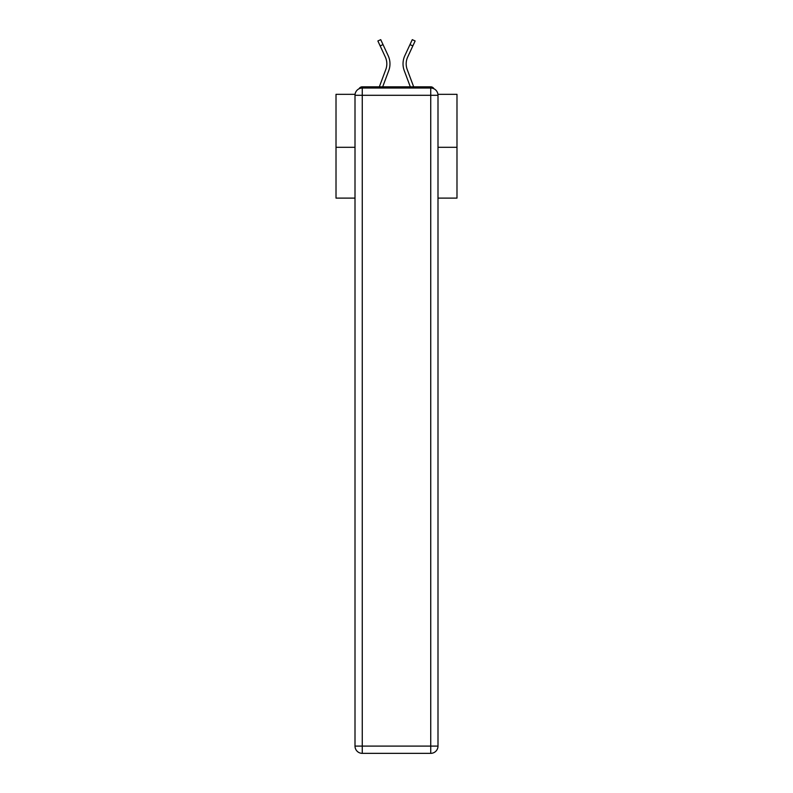 <?xml version="1.0" encoding="UTF-8"?>
<svg xmlns="http://www.w3.org/2000/svg" width="793" height="793" viewBox="0 0 793 793"><rect width="100%" height="100%" fill="white"/><g stroke="black" fill="none" stroke-linecap="round" stroke-linejoin="round"><path stroke-width="1.19" d="M437.924 94.327L456.986 94.327L456.986 198.111L437.994 198.111M355.006 147.31L336.014 147.31L336.014 198.111L355.006 198.111M336.014 147.31L336.014 94.327L355.076 94.327M456.986 147.31L437.994 147.31M433.959 88.796A3.628 3.628 0 0 0 430.738 86.824L362.262 86.824A3.628 3.628 0 0 0 359.041 88.796M430.738 86.824L415.373 86.824M377.627 86.824L362.262 86.824M382.692 86.824L388.748 70.617A19.359 19.359 0 0 0 388.173 55.698L383.019 44.586L380.164 45.915L377.874 40.978L380.719 39.65L383.019 44.586M380.164 45.915L385.319 57.017A16.207 16.207 0 0 1 385.794 69.516L379.332 86.824M410.308 86.824L404.252 70.617A19.359 19.359 0 0 1 404.826 55.698L412.281 39.65L415.126 40.978L407.681 57.017A16.207 16.207 0 0 0 407.205 69.516L413.668 86.824M362.262 88.033L430.738 88.033A7.256 7.256 0 0 1 437.994 95.299L437.994 746.094A7.256 7.256 0 0 1 430.738 753.35L362.262 753.35L362.262 746.094L430.738 746.094L430.738 95.299L362.262 95.299L362.262 746.094L355.006 746.094L355.006 95.299L362.262 95.299L362.262 88.033A7.256 7.256 0 0 0 355.006 95.299A7.256 7.256 0 0 1 362.262 88.033M355.006 746.094A7.256 7.256 0 0 0 362.262 753.35A7.256 7.256 0 0 1 355.006 746.094M406.175 63.846A16.207 16.207 0 0 0 407.205 69.516A16.207 16.207 0 0 1 406.175 63.846A16.207 16.207 0 0 0 407.205 69.516A16.207 16.207 0 0 1 406.175 63.846A16.207 16.207 0 0 0 407.205 69.516A16.207 16.207 0 0 1 406.175 63.846A16.207 16.207 0 0 0 407.205 69.516A16.207 16.207 0 0 1 406.175 63.846A16.207 16.207 0 0 0 407.205 69.516A16.207 16.207 0 0 1 406.175 63.846A16.207 16.207 0 0 0 407.205 69.516A16.207 16.207 0 0 1 406.175 63.846A16.207 16.207 0 0 0 407.205 69.516A16.207 16.207 0 0 1 406.175 63.846A16.207 16.207 0 0 0 407.205 69.516A16.207 16.207 0 0 1 406.175 63.846A16.207 16.207 0 0 0 407.205 69.516A16.207 16.207 0 0 1 406.175 63.846A16.207 16.207 0 0 0 407.205 69.516A16.207 16.207 0 0 1 406.175 63.846A16.207 16.207 0 0 0 407.205 69.516A16.207 16.207 0 0 1 406.175 63.846A16.207 16.207 0 0 0 407.205 69.516A16.207 16.207 0 0 1 406.175 63.846A16.207 16.207 0 0 0 407.205 69.516A16.207 16.207 0 0 1 406.175 63.846A16.207 16.207 0 0 0 407.205 69.516A16.207 16.207 0 0 1 406.175 63.846A16.207 16.207 0 0 0 407.205 69.516A16.207 16.207 0 0 1 406.175 63.846A16.207 16.207 0 0 0 407.205 69.516A16.207 16.207 0 0 1 407.681 57.017A16.207 16.207 0 0 0 406.175 63.846A16.207 16.207 0 0 1 407.681 57.017A16.207 16.207 0 0 0 406.175 63.846A16.207 16.207 0 0 1 407.681 57.017A16.207 16.207 0 0 0 406.175 63.846A16.207 16.207 0 0 1 407.681 57.017A16.207 16.207 0 0 0 406.175 63.846A16.207 16.207 0 0 1 407.681 57.017A16.207 16.207 0 0 0 406.175 63.846A16.207 16.207 0 0 1 407.681 57.017A16.207 16.207 0 0 0 406.175 63.846A16.207 16.207 0 0 1 407.681 57.017A16.207 16.207 0 0 0 406.175 63.846A16.207 16.207 0 0 1 407.681 57.017A16.207 16.207 0 0 0 406.175 63.846A16.207 16.207 0 0 1 407.681 57.017A16.207 16.207 0 0 0 406.175 63.846A16.207 16.207 0 0 1 407.681 57.017A16.207 16.207 0 0 0 406.175 63.846A16.207 16.207 0 0 1 407.681 57.017A16.207 16.207 0 0 0 406.175 63.846A16.207 16.207 0 0 1 407.681 57.017A16.207 16.207 0 0 0 406.175 63.846A16.207 16.207 0 0 1 407.681 57.017A16.207 16.207 0 0 0 406.175 63.846A16.207 16.207 0 0 1 407.681 57.017A16.207 16.207 0 0 0 406.175 63.846A16.207 16.207 0 0 1 407.681 57.017A16.207 16.207 0 0 0 406.175 63.846A16.207 16.207 0 0 1 407.681 57.017A16.207 16.207 0 0 0 406.175 63.846M386.825 63.846A16.207 16.207 0 0 1 385.794 69.516A16.207 16.207 0 0 0 386.825 63.846A16.207 16.207 0 0 1 385.794 69.516A16.207 16.207 0 0 0 386.825 63.846A16.207 16.207 0 0 1 385.794 69.516A16.207 16.207 0 0 0 386.825 63.846A16.207 16.207 0 0 1 385.794 69.516A16.207 16.207 0 0 0 386.825 63.846A16.207 16.207 0 0 1 385.794 69.516A16.207 16.207 0 0 0 386.825 63.846A16.207 16.207 0 0 1 385.794 69.516A16.207 16.207 0 0 0 386.825 63.846A16.207 16.207 0 0 1 385.794 69.516A16.207 16.207 0 0 0 386.825 63.846A16.207 16.207 0 0 1 385.794 69.516A16.207 16.207 0 0 0 385.319 57.017A16.207 16.207 0 0 1 386.825 63.846A16.207 16.207 0 0 0 385.319 57.017A16.207 16.207 0 0 1 386.825 63.846A16.207 16.207 0 0 0 385.319 57.017M430.738 753.35A7.256 7.256 0 0 0 437.994 746.094L430.738 746.094L430.738 753.35M437.994 95.299A7.256 7.256 0 0 0 430.738 88.033L430.738 95.299L437.994 95.299M412.836 45.915L409.981 44.586"/></g></svg>
